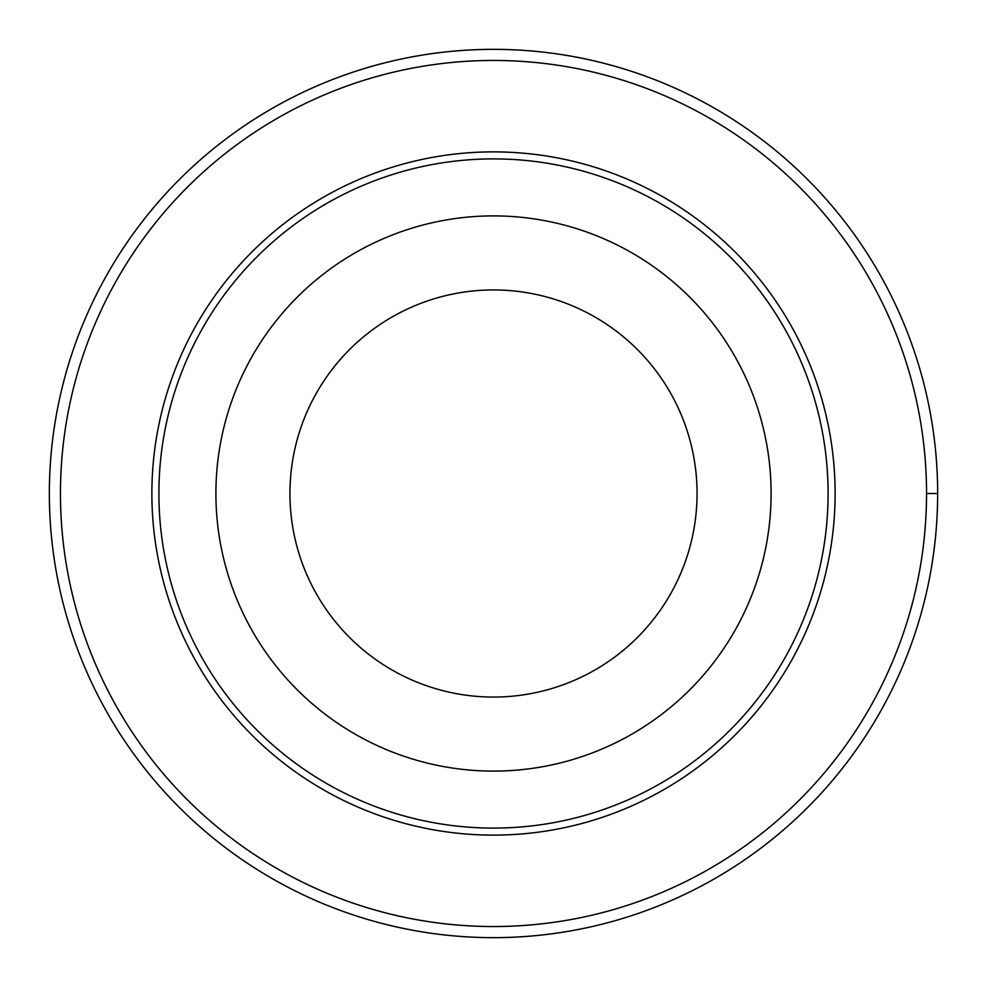 <?xml version="1.0" encoding="UTF-8"?>
<svg xmlns="http://www.w3.org/2000/svg" width="987" height="987" viewBox="0 0 987 987"><rect width="100%" height="100%" fill="white"/><g stroke="black" fill="none" stroke-linecap="round" stroke-linejoin="round"><path stroke-width="1.48" d="M60.454 493.5A433.046 433.046 0 0 1 710.023 118.477A433.046 433.046 0 0 1 710.023 868.523A433.046 433.046 0 0 1 60.454 493.5M151.875 493.5A341.625 341.625 0 0 1 664.313 197.647A341.625 341.625 0 0 1 664.313 789.353A341.625 341.625 0 0 1 151.875 493.5M215.906 493.5A277.594 277.594 0 0 1 632.297 253.091A277.594 277.594 0 0 1 632.297 733.909A277.594 277.594 0 0 1 215.906 493.5M158.907 493.5A334.593 334.593 0 0 1 660.796 203.729A334.593 334.593 0 0 1 660.796 783.271A334.593 334.593 0 0 1 158.907 493.5M289.931 493.5A203.569 203.569 0 0 1 595.284 317.209A203.569 203.569 0 0 1 595.284 669.791A203.569 203.569 0 0 1 289.931 493.5M49.35 493.5A444.15 444.15 0 0 1 715.575 108.854A444.15 444.15 0 0 1 715.575 878.146A444.15 444.15 0 0 1 49.35 493.5M926.546 493.5L937.65 493.5"/></g></svg>
